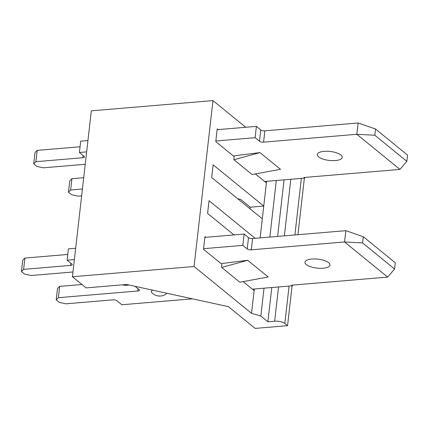 <?xml version="1.0" encoding="UTF-8"?>
<svg xmlns="http://www.w3.org/2000/svg" width="429" height="429" viewBox="0 0 429 429"><rect width="100%" height="100%" fill="white"/><g stroke="black" fill="none" stroke-linecap="round" stroke-linejoin="round"><path stroke-width="0.64" d="M221.809 264.243L203.502 249.324L204.949 236.604L205.797 237.296M254.306 289.001L254.124 290.578L243.12 281.612M234.604 234.872L233.644 234.663M233.966 234.92L207.593 213.428L209.041 200.708L255.169 238.304M266.575 181.317L262.307 218.79L211.679 177.536L213.133 164.816L263.755 206.07L250.236 207.207L240.658 199.405L237.736 198.766M250.053 208.805L250.236 207.207M251.533 313.331L260.848 316.06L267.884 321.793L274.646 321.224A7.615 2.73 6.5 0 1 284.824 323.445L287.559 325.675L255.121 328.405L228.437 306.665L126.652 284.481L86.106 287.897L72.421 276.743L194.069 266.5L251.533 313.331L254.124 290.578M260.13 237.886L262.307 218.79M266.393 182.893L255.389 173.927M234.078 156.558L215.771 141.64L217.219 128.92L218.066 129.612M194.069 266.5L212.972 100.595L245.72 127.284M72.421 276.743L91.323 110.838L212.972 100.595M260.848 316.06L264.023 288.186M269.846 237.071L276.292 180.502M267.884 321.793L271.788 287.532M277.611 236.417L284.057 179.848M287.559 325.675L292.101 285.821M297.924 234.706L304.37 178.137M83.703 177.708L71.927 178.7L69.761 180.882L68.474 192.187L71.552 194.696L78.164 196.139L81.639 195.844M80.057 146.766L37.178 150.381L35.006 152.563L33.719 163.867L36.797 166.377L43.415 167.819L85.232 164.296M264.661 181.478L304.713 178.105L303.963 177.493L399.93 169.412L356.831 134.288L358.118 122.984L264.854 130.84A3.046 1.094 -173.5 0 1 260.784 129.949L256.408 126.383L217.133 129.692M87.934 140.567L80.695 141.179L79.403 152.483L84.191 156.387A3.046 1.094 -173.5 0 1 84.518 156.96A3.046 1.094 -173.5 0 1 82.856 157.727L35.891 161.685L33.719 163.867M324.077 151.351A12.57 4.505 -173.5 0 0 317.235 154.526A12.57 4.505 -173.5 0 0 329.209 160.419A12.57 4.505 -173.5 0 0 342.208 157.373A12.57 4.505 -173.5 0 0 340.873 155.008A12.57 4.505 -173.5 0 0 324.077 151.351M374.828 135.237L406.842 161.325L407.55 155.11L375.536 129.016L374.828 135.237L356.831 134.288L263.567 142.144A3.046 1.094 -173.5 0 1 259.497 141.254L255.116 137.688L215.846 140.996M86.647 151.877L79.403 152.483M82.416 189.012L70.64 190.004L68.474 192.187M259.969 152.595L280.491 169.321L252.096 174.528L233.966 159.754A30.448 24.818 129.2 0 1 234.148 155.845L259.969 152.595L233.966 159.754M256.408 126.383L255.116 137.688M37.178 150.381L35.891 161.685M71.927 178.7L70.64 190.004M304.794 177.424L304.713 178.105M399.93 169.412L406.842 161.325M375.536 129.016L358.118 122.984M81.944 284.507L59.658 286.384L57.491 288.567L56.204 299.871L59.282 302.381L65.894 303.823L112.865 299.866A3.046 1.094 -173.5 0 1 116.94 300.756L121.863 304.767L192.465 298.825M67.787 254.451L24.909 258.065L22.737 260.247L21.45 271.552L24.528 274.061L31.145 275.504L72.962 271.981M252.391 289.162L292.444 285.789L291.693 285.178L387.66 277.096L344.562 241.972L345.849 230.668L252.584 238.524A3.046 1.094 -173.5 0 1 248.514 237.634L244.139 234.068L204.864 237.376M75.665 248.252L68.425 248.863L67.133 260.167L71.922 264.071A3.046 1.094 -173.5 0 1 72.249 264.645A3.046 1.094 -173.5 0 1 70.587 265.412L23.622 269.369L21.45 271.552M152.826 290.186A7.615 2.73 -173.5 0 0 151.823 292.691C153.55 294.337 154.644 295.291 158.499 296.005C161.304 296.23 163.722 295.651 165.75 294.278A7.615 2.73 -173.5 0 0 166.484 293.163M311.808 259.036A12.57 4.505 -173.5 0 0 304.965 262.21A12.57 4.505 -173.5 0 0 316.94 268.104A12.57 4.505 -173.5 0 0 329.939 265.058A12.57 4.505 -173.5 0 0 328.603 262.693A12.57 4.505 -173.5 0 0 311.808 259.036M362.559 242.921L394.573 269.01L395.281 262.795L363.266 236.701L362.559 242.921L344.562 241.972L251.297 249.828A3.046 1.094 -173.5 0 1 247.227 248.938L242.846 245.372L203.577 248.681M74.378 259.561L67.133 260.167M122.56 284.824A12.339 10.06 -50.8 0 0 126.405 285.258L129.15 285.028M134.99 286.299L139.114 289.661A3.046 1.094 -173.5 0 1 139.441 290.235A3.046 1.094 -173.5 0 1 137.779 291.001L58.371 297.688L56.204 299.871M247.699 260.28L268.222 277.005L239.827 282.212L221.696 267.439A30.448 24.818 129.2 0 1 221.879 263.529L247.699 260.28L221.696 267.439M244.139 234.068L242.846 245.372M24.909 258.065L23.622 269.369M59.658 286.384L58.371 297.688M292.524 285.108L292.444 285.789M387.66 277.096L394.573 269.01M363.266 236.701L345.849 230.668M274.646 321.224L278.55 286.963M284.373 235.843L290.814 179.279M284.824 323.445L289.082 286.073M294.905 234.958L301.351 178.389M260.784 129.949L259.497 141.254M83.113 155.507L82.856 157.727M264.854 130.84L263.567 142.144M125.563 284.572L126.405 285.258M248.514 237.634L247.227 248.938M70.844 263.192L70.587 265.412M138.036 288.781L137.779 291.001M252.584 238.524L251.297 249.828"/></g></svg>
